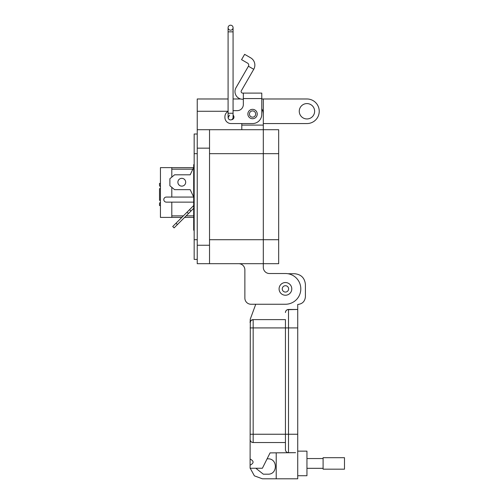 <?xml version="1.0" encoding="UTF-8"?>
<svg xmlns="http://www.w3.org/2000/svg" width="504" height="504" viewBox="0 0 504 504"><rect width="100%" height="100%" fill="white"/><g stroke="black" fill="none" stroke-linecap="round" stroke-linejoin="round"><path stroke-width="0.76" d="M193.586 167.624L160.436 167.624L160.436 217.407L181.831 217.407M159.516 183.406L159.516 185.252L159.516 183.406L160.436 183.406M160.436 186.556A1.386 1.386 0 0 1 159.516 185.252M160.436 200.308L159.516 200.308L159.516 188.628L160.436 188.628M160.436 205.531L159.516 205.531L159.516 203.685A1.386 1.386 0 0 1 160.436 202.381M171.807 167.624L171.807 169.161L192.862 169.161M183.368 215.869L171.807 215.869L171.807 202.136M171.807 197.064L171.807 187.343M171.807 177.118L171.807 169.161M171.807 215.869L171.807 217.407M184.59 217.407L193.694 217.407M185.692 182.234A3.9 3.9 0 0 0 181.793 178.328A3.9 3.9 0 0 0 177.887 182.234A3.9 3.9 0 0 0 181.793 186.133A3.9 3.9 0 0 0 185.692 182.234M194.166 230.233L193.694 230.233L193.694 227.896L194.166 227.896M194.166 164.669L193.694 164.669L193.694 227.896M194.166 213.066L193.694 213.066M194.166 169.357L193.694 169.357M193.694 202.136L166.333 202.136A2.539 2.539 0 0 1 163.8 199.597A2.539 2.539 0 0 1 166.333 197.064L193.694 197.064L190.178 189.649L174.567 189.649L169.886 185.743L169.886 178.718L174.567 174.819L190.178 174.819L193.694 167.404M193.694 197.064L190.178 189.649M190.934 211.063L189.554 209.683L172.721 226.517L174.101 227.896L193.694 208.303M187.072 212.165L188.452 213.545M176.028 223.209L177.414 224.589M193.694 205.544L189.554 209.683M261.771 98.979L263.308 98.979L263.308 129.704L278.674 129.704L278.674 263.693L197.24 263.693L197.24 98.979L228.091 98.979M209.532 263.693L209.532 129.704L263.308 129.704L263.308 263.693L263.308 239.721L209.532 239.721M243.338 99.244L242.657 99.244A7.68 7.68 0 0 1 236.004 87.721L248.415 66.232L253.733 69.3L241.328 90.796A1.537 1.537 0 0 0 242.657 93.095L243.338 93.095L243.338 104.511A6.143 6.143 0 0 1 237.195 110.653A6.143 6.143 0 0 0 243.338 104.511M247.867 114.036A4.687 4.687 0 0 1 252.554 109.349A4.687 4.687 0 0 1 257.242 114.036A4.687 4.687 0 0 1 252.554 118.717A4.687 4.687 0 0 1 247.867 114.036M228.747 117.104A2.615 2.615 0 0 1 229.711 115.082M233.075 115.139A2.615 2.615 0 0 1 231.55 119.713A2.495 2.495 0 0 0 233.075 117.413A2.495 2.495 0 0 1 231.55 119.713M253.733 69.3A8.41 8.41 0 0 0 250.658 57.815L244.635 54.337L241.561 59.661L247.584 63.139A2.262 2.262 0 0 1 248.415 66.232M243.338 93.095L261.771 93.095L261.771 114.345A9.217 9.217 0 0 1 252.554 123.556L231.046 123.556L241.8 123.556L241.8 129.704M261.771 100.8L261.771 108.801A10.754 10.754 0 0 1 263.308 114.345L263.308 125.099L241.8 125.099M237.195 110.653L233.075 110.653L237.195 110.653M228.091 111.415A6.143 6.143 0 0 0 224.904 116.802L224.904 117.413A6.143 6.143 0 0 0 231.046 123.556M224.904 117.413L224.904 116.802M255.679 114.036A3.125 3.125 0 0 1 252.554 117.161A3.125 3.125 0 0 1 249.43 114.036A3.125 3.125 0 0 1 252.554 110.912A3.125 3.125 0 0 1 255.679 114.036M228.091 117.413A2.495 2.495 0 0 0 230.58 119.908A2.495 2.495 0 0 0 233.075 117.413L233.075 113.261L228.091 113.261L228.091 117.413M230.58 30.183A2.495 2.495 0 0 0 233.075 27.695A2.495 2.495 0 0 0 230.58 25.2A2.495 2.495 0 0 0 228.091 27.695A2.495 2.495 0 0 0 230.58 30.183A2.495 2.495 0 0 0 233.075 27.695A2.495 2.495 0 0 0 230.58 25.2A2.495 2.495 0 0 0 228.091 27.695L228.091 113.261M285.434 282.542A6.35 6.35 0 0 1 291.784 288.887A6.35 6.35 0 0 1 285.434 295.237A6.35 6.35 0 0 1 279.084 288.887A6.35 6.35 0 0 1 285.434 282.542M288.609 288.887A3.175 3.175 0 0 1 285.434 292.062A3.175 3.175 0 0 1 282.259 288.887A3.175 3.175 0 0 1 285.434 285.711A3.175 3.175 0 0 1 288.609 288.887M299.263 111.271A7.68 7.68 0 0 1 306.949 103.585A7.68 7.68 0 0 1 314.628 111.271A7.68 7.68 0 0 1 306.949 118.95A7.68 7.68 0 0 1 299.263 111.271M263.308 129.704L263.308 239.721L278.674 239.721M263.308 263.693L263.308 267.378A6.149 6.149 0 0 0 269.457 273.521A6.149 6.149 0 0 1 263.308 267.378M244.868 298.11L244.868 269.835A6.149 6.149 0 0 0 238.726 263.693A6.149 6.149 0 0 1 244.868 269.835L244.868 298.11A6.149 6.149 0 0 0 251.017 304.252L285.434 304.252A15.366 15.366 0 0 0 300.8 288.887A15.366 15.366 0 0 0 285.434 273.521L269.457 273.521M251.017 304.252L255.755 304.252L250.28 319.108L250.097 322.692L250.929 320.588L250.312 321.558M240.654 98.979L233.075 98.979M263.308 98.979L306.949 98.979A12.291 12.291 0 0 1 319.24 111.271A12.291 12.291 0 0 1 306.949 123.562L263.308 123.562M209.532 129.704L197.24 129.704M197.24 259.39L194.166 259.39L194.166 239.721L197.24 239.721M194.166 239.721L194.166 134.007L197.24 134.007M297.725 475.726L306.949 475.726L306.949 451.143L297.725 451.143M250.097 459.031C254.06 461.078 254.06 463.132 250.097 465.179L250.305 321.584M250.097 465.179L250.097 468.254L262.389 468.254L270.068 452.888L295.577 452.68L288.508 452.68L288.508 309.475L297.725 309.475L297.725 304.46C302.368 303.981 304.926 301.417 305.411 296.78L305.411 284.483C304.737 277.988 301.153 274.403 294.651 273.729L287.948 273.729M250.312 440.597L250.097 439.463A3.074 3.074 0 0 0 253.166 442.537L252.057 442.329M252.038 442.323L251.068 441.706M250.992 441.636L250.356 440.704M255.837 468.254L263.321 474.188L267.926 474.188C277.836 474.623 277.836 458.394 267.926 458.823L267.101 458.823M250.217 468.254L254.394 475.852L262.389 478.8L276.217 478.8L276.217 452.888M251.931 319.876L250.992 320.519L253.166 319.618L285.434 319.618L285.434 327.915L285.434 319.618M252.038 319.832L253.166 319.618A3.074 3.074 0 0 0 250.097 322.692A3.074 3.074 0 0 1 253.166 319.618L253.166 327.915L297.725 327.915L297.725 309.475L287.375 309.695M285.434 442.537L253.166 442.537L253.166 327.915L250.097 327.915M295.577 452.68L288.508 452.68A3.074 3.074 0 0 1 285.434 449.606L285.434 327.915M276.217 478.8L297.725 478.8L297.725 327.915M285.434 312.549A3.074 3.074 0 0 1 288.508 309.475A3.074 3.074 0 0 0 285.434 312.549L285.642 311.441M285.648 311.422L286.266 310.445M286.335 310.376L287.274 309.739M306.949 468.323L323.096 468.323M306.949 458.546L323.096 458.546M323.096 469.18L323.096 457.695L344.484 457.695L344.484 469.18L323.096 469.18M193.694 215.869L186.127 215.869M278.674 153.676L209.532 153.676M243.338 98.563L261.771 98.563M233.075 113.261L233.075 31.846L228.091 31.846M233.075 27.695A2.495 2.495 0 0 0 230.58 25.2A2.495 2.495 0 0 1 233.075 27.695L233.075 31.846M209.532 245.253L197.24 245.253M263.308 111.271L262.861 111.271M228.091 111.271L197.24 111.271M209.532 148.144L197.24 148.144M194.166 153.676L197.24 153.676M250.097 434.24L297.725 434.24"/></g></svg>
